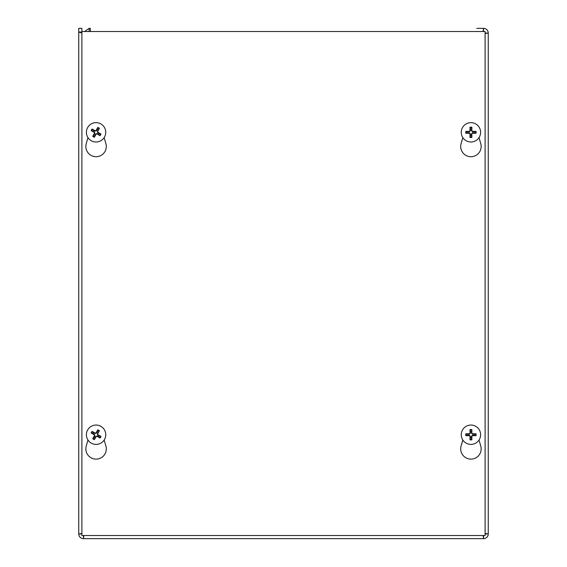 <?xml version="1.0" encoding="UTF-8"?>
<svg xmlns="http://www.w3.org/2000/svg" width="567" height="567" viewBox="0 0 567 567"><rect width="100%" height="100%" fill="white"/><g stroke="black" fill="none" stroke-linecap="round" stroke-linejoin="round"><path stroke-width="0.85" d="M78.749 529.72L78.749 28.35L81.875 28.35L81.875 31.858M476.804 28.35L483.552 28.35A4.699 4.699 0 0 1 488.251 33.049L488.251 533.951A4.699 4.699 0 0 1 483.552 538.65L83.448 538.65L83.888 535.524M488.251 39.796L488.251 529.72M84.703 31.525L89.147 28.35L90.373 28.35L90.373 31.525M87.679 538.65L479.321 538.65M485.097 534.227A1.573 1.573 0 0 0 485.125 533.951L488.251 533.951L485.097 533.512M485.097 33.488L488.251 33.049L485.097 33.113M81.903 533.512L78.749 533.951L78.749 32.028L81.903 33.084M81.903 32.057L78.749 32.028M81.875 533.951L78.749 533.951A4.699 4.699 0 0 0 83.448 538.65L83.448 535.524M483.112 535.524L483.552 538.65L483.552 535.524M483.112 31.525L483.552 28.35L483.46 31.525M483.949 31.525A1.573 1.573 0 0 0 483.552 31.476M90.373 31.476L88.757 31.525M89.147 28.35L89.147 31.476M479.016 440.035L480.752 446.045A10.234 10.234 0 0 1 470.922 459.121A10.234 10.234 0 0 1 461.099 446.045L462.835 440.035M104.165 440.035L105.901 446.045A10.234 10.234 0 0 1 96.078 459.121A10.234 10.234 0 0 1 86.248 446.045L87.984 440.035M479.016 137.632L480.752 143.649A10.234 10.234 0 0 1 470.922 156.719A10.234 10.234 0 0 1 461.099 143.649L462.835 137.632M104.165 137.632L105.901 143.649A10.234 10.234 0 0 1 96.078 156.719A10.234 10.234 0 0 1 86.248 143.649L87.984 137.632M485.097 31.525L485.097 535.524L81.903 535.524L81.903 31.525L485.097 31.525M98.197 432.238A3.267 3.267 0 0 0 97.12 431.629L97.779 429.829A12.8 1.113 118 0 0 96.064 432.876L95.136 433.131A12.8 1.113 -148.8 0 0 92.102 431.395L93.59 432.6A3.267 3.267 0 0 0 92.974 433.684L94.427 434.372L94.838 435.881L92.747 438.702A5.188 5.188 0 0 0 94.37 439.623A12.8 1.113 -62 0 0 96.085 436.569L97.014 436.314A12.8 1.113 31.2 0 0 100.047 438.057L98.559 436.852A3.267 3.267 0 0 0 99.175 435.768L97.73 435.08L97.311 433.571L99.402 430.75A5.188 5.188 0 0 0 97.779 429.829M92.974 433.684L91.181 433.018A12.8 1.113 28 0 0 94.228 434.733L94.483 435.662A12.8 1.113 121.2 0 0 92.747 438.702M92.102 431.395A5.188 5.188 0 0 0 91.181 433.018M93.952 437.207A3.267 3.267 0 0 0 95.036 437.823L94.37 439.623M99.175 435.768L100.976 436.427A12.8 1.113 -152 0 0 97.921 434.712L97.666 433.79A12.8 1.113 -58.8 0 0 99.402 430.75M100.047 438.057A5.188 5.188 0 0 0 100.976 436.427M95.036 437.823L95.717 436.377L97.226 435.959L98.559 436.852M97.12 431.629L96.433 433.075L94.923 433.493L93.59 432.6M100.848 426.306A9.674 9.674 0 0 1 100.976 443.068A9.674 9.674 0 0 1 86.397 434.797A9.674 9.674 0 0 1 100.848 426.306M471.546 431.515A3.267 3.267 0 0 0 470.305 431.515L469.993 429.623A12.8 1.113 88.4 0 0 470.008 433.124L469.327 433.805A12.8 1.113 -178.4 0 0 465.826 433.79L467.718 434.102A3.267 3.267 0 0 0 467.718 435.35L469.313 435.229L470.419 436.335L469.993 439.829A5.188 5.188 0 0 0 471.857 439.829A12.8 1.113 -91.6 0 0 471.843 436.328L472.524 435.647A12.8 1.113 1.6 0 0 476.025 435.662L474.132 435.35A3.267 3.267 0 0 0 474.132 434.102L472.538 434.223L471.432 433.11L471.857 429.623A5.188 5.188 0 0 0 469.993 429.623M467.718 435.35L465.826 435.662A12.8 1.113 -1.6 0 0 469.327 435.647L470.008 436.328A12.8 1.113 91.6 0 0 469.993 439.829M465.826 433.79A5.188 5.188 0 0 0 465.826 435.662M470.305 437.937A3.267 3.267 0 0 0 471.546 437.937L471.857 439.829M474.132 434.102L476.025 433.79A12.8 1.113 178.4 0 0 472.524 433.805L471.843 433.124A12.8 1.113 -88.4 0 0 471.857 429.623M476.025 435.662A5.188 5.188 0 0 0 476.025 433.79M471.546 437.937L471.432 436.335L472.538 435.229L474.132 435.35M470.305 431.515L470.419 433.11L469.313 434.223L467.718 434.102M470.922 425.052A9.674 9.674 0 0 1 479.306 439.567A9.674 9.674 0 0 1 462.544 439.567A9.674 9.674 0 0 1 470.922 425.052M98.197 129.843A3.267 3.267 0 0 0 97.12 129.226L97.779 127.426A12.8 1.113 118 0 0 96.064 130.481L95.136 130.736A12.8 1.113 -148.8 0 0 92.102 128.993L93.59 130.197A3.267 3.267 0 0 0 92.974 131.282L94.427 131.969L94.838 133.479L92.747 136.3A5.188 5.188 0 0 0 94.37 137.221A12.8 1.113 -62 0 0 96.085 134.173L97.014 133.918A12.8 1.113 31.2 0 0 100.047 135.655L98.559 134.45A3.267 3.267 0 0 0 99.175 133.365L97.73 132.685L97.311 131.168L99.402 128.348A5.188 5.188 0 0 0 97.779 127.426M92.974 131.282L91.181 130.623A12.8 1.113 28 0 0 94.228 132.338L94.483 133.266A12.8 1.113 121.2 0 0 92.747 136.3M92.102 128.993A5.188 5.188 0 0 0 91.181 130.623M93.952 134.811A3.267 3.267 0 0 0 95.036 135.421L94.37 137.221M99.175 133.365L100.976 134.032A12.8 1.113 -152 0 0 97.921 132.317L97.666 131.388A12.8 1.113 -58.8 0 0 99.402 128.348M100.047 135.655A5.188 5.188 0 0 0 100.976 134.032M95.036 135.421L95.717 133.975L97.226 133.557L98.559 134.45M97.12 129.226L96.433 130.672L94.923 131.09L93.59 130.197M100.848 123.911A9.674 9.674 0 0 1 100.976 140.666A9.674 9.674 0 0 1 86.397 132.402A9.674 9.674 0 0 1 100.848 123.911M471.546 129.113A3.267 3.267 0 0 0 470.305 129.113L469.993 127.228A12.8 1.113 88.4 0 0 470.008 130.722L469.327 131.402A12.8 1.113 -178.4 0 0 465.826 131.388L467.718 131.7A3.267 3.267 0 0 0 467.718 132.947L469.313 132.827L470.419 133.94L469.993 137.427A5.188 5.188 0 0 0 471.857 137.427A12.8 1.113 -91.6 0 0 471.843 133.925L472.524 133.245A12.8 1.113 1.6 0 0 476.025 133.259L474.132 132.947A3.267 3.267 0 0 0 474.132 131.7L472.538 131.82L471.432 130.715L471.857 127.228A5.188 5.188 0 0 0 469.993 127.228M467.718 132.947L465.826 133.259A12.8 1.113 -1.6 0 0 469.327 133.245L470.008 133.925A12.8 1.113 91.6 0 0 469.993 137.427M465.826 131.388A5.188 5.188 0 0 0 465.826 133.259M470.305 135.534A3.267 3.267 0 0 0 471.546 135.534L471.857 137.427M474.132 131.7L476.025 131.388A12.8 1.113 178.4 0 0 472.524 131.402L471.843 130.722A12.8 1.113 -88.4 0 0 471.857 127.228M476.025 133.259A5.188 5.188 0 0 0 476.025 131.388M471.546 135.534L471.432 133.94L472.538 132.827L474.132 132.947M470.305 129.113L470.419 130.715L469.313 131.82L467.718 131.7M470.922 122.649A9.674 9.674 0 0 1 479.306 137.164A9.674 9.674 0 0 1 462.544 137.164A9.674 9.674 0 0 1 470.922 122.649M97.538 430.31A4.649 4.649 0 0 1 99.112 431.203M91.663 433.259A4.649 4.649 0 0 1 92.556 431.693M94.611 439.134A4.649 4.649 0 0 1 93.038 438.248M100.487 436.193A4.649 4.649 0 0 1 99.594 437.759M94.483 435.662L94.838 435.881M96.085 436.569L95.717 436.377M97.014 436.314L97.226 435.959M97.921 434.712L97.73 435.08M97.666 433.79L97.311 433.571M95.136 433.131L94.923 433.493M96.064 432.876L96.433 433.075M94.228 434.733L94.427 434.372M470.022 430.169A4.649 4.649 0 0 1 471.829 430.169M466.365 435.626A4.649 4.649 0 0 1 466.365 433.826M471.829 439.283A4.649 4.649 0 0 1 470.022 439.283M475.486 433.826A4.649 4.649 0 0 1 475.486 435.626M470.008 436.328L470.419 436.335M471.843 436.328L471.432 436.335M472.524 435.647L472.538 435.229M472.524 433.805L472.538 434.223M471.843 433.124L471.432 433.11M469.327 433.805L469.313 434.223M470.008 433.124L470.419 433.11M469.327 435.647L469.313 435.229M97.538 127.915A4.649 4.649 0 0 1 99.112 128.801M91.663 130.864A4.649 4.649 0 0 1 92.556 129.29M94.611 136.739A4.649 4.649 0 0 1 93.038 135.846M100.487 133.791A4.649 4.649 0 0 1 99.594 135.357M94.483 133.266L94.838 133.479M96.085 134.173L95.717 133.975M97.014 133.918L97.226 133.557M97.921 132.317L97.73 132.685M97.666 131.388L97.311 131.168M95.136 130.736L94.923 131.09M96.064 130.481L96.433 130.672M94.228 132.338L94.427 131.969M470.022 127.766A4.649 4.649 0 0 1 471.829 127.766M466.365 133.231A4.649 4.649 0 0 1 466.365 131.424M471.829 136.888A4.649 4.649 0 0 1 470.022 136.888M475.486 131.424A4.649 4.649 0 0 1 475.486 133.231M470.008 133.925L470.419 133.94M471.843 133.925L471.432 133.94M472.524 133.245L472.538 132.827M472.524 131.402L472.538 131.82M471.843 130.722L471.432 130.715M469.327 131.402L469.313 131.82M470.008 130.722L470.419 130.715M469.327 133.245L469.313 132.827"/></g></svg>
